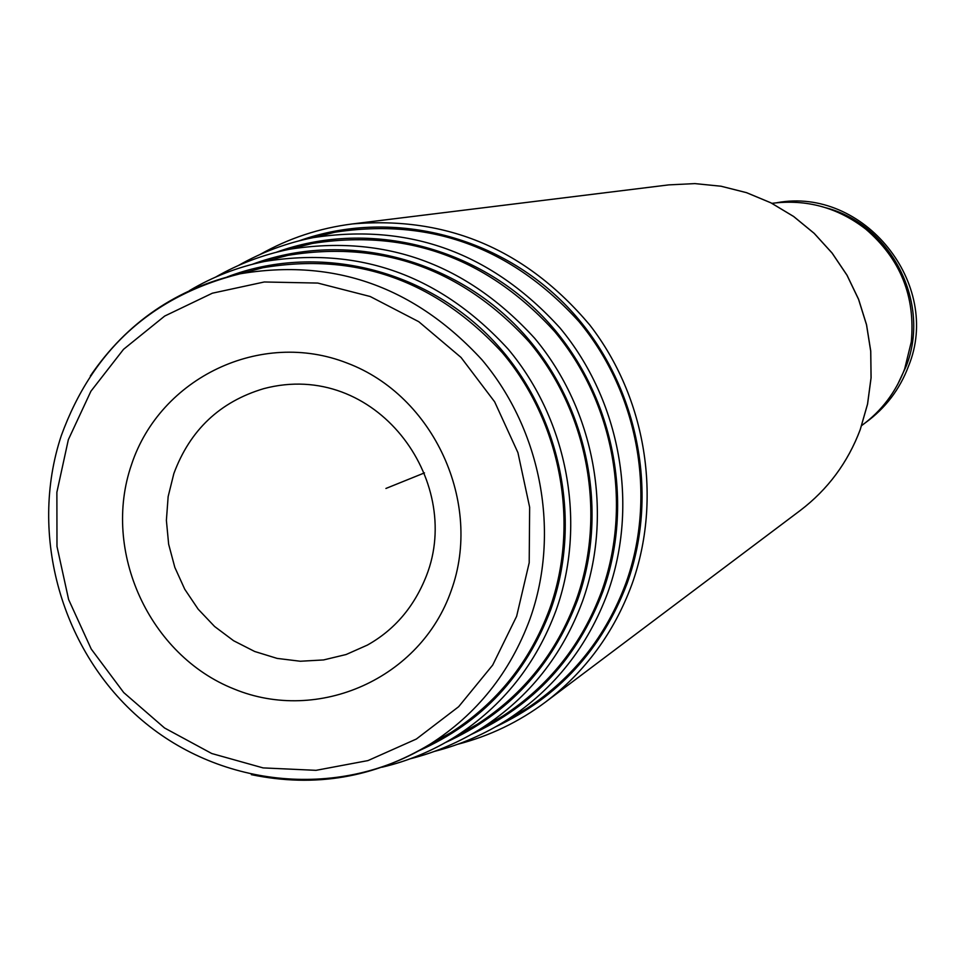 <?xml version="1.0" encoding="UTF-8"?>
<svg xmlns="http://www.w3.org/2000/svg" width="964" height="964" viewBox="0 0 964 964"><rect width="100%" height="100%" fill="white"/><g stroke="black" fill="none" stroke-linecap="round" stroke-linejoin="round"><path stroke-width="1.45" d="M90.339 375.984C126.959 322.338 176.846 288.272 240.012 273.812C152.131 295.876 92.556 349.812 61.286 435.656C28.293 534.924 61.696 652.266 141.997 720.229C222.106 788.311 341.642 799.445 429.992 744.232C476.806 714.324 510.137 672.583 529.971 618.996C560.566 533.273 541.72 430.691 482.012 359.837C414.641 286.67 333.966 258.003 240.012 273.812L262.907 267.727C355.897 252.062 435.704 280.379 502.328 352.679C561.373 422.69 579.979 524.091 549.673 608.85C530.019 661.834 497.026 703.118 450.694 732.712L429.751 744.377M262.907 267.727L239.735 273.872M477.313 724.229L455.96 736.255L477.313 724.229C523.585 694.345 556.59 652.881 576.291 599.849C606.898 514.487 588.341 412.411 529.031 341.774C462.118 268.823 381.756 240.012 287.947 255.352L264.232 261.521C237.662 267.064 212.731 276.764 189.486 290.61M215.755 277.03C238.71 263.823 263.244 254.58 289.333 249.29C384.949 234.144 466.745 263.823 534.695 338.304C594.933 410.435 613.682 514.402 582.485 601.367C562.542 655.05 529.212 697.141 482.506 727.639L502.774 716.083C548.974 685.922 581.943 644.326 601.693 591.257C632.577 505.329 614.08 402.627 554.541 331.399C487.374 257.834 406.507 228.54 311.926 243.531L288.585 249.435M502.774 716.083L481.867 728.037M334.918 232.228L313.324 237.614C286.754 242.856 261.774 252.158 238.373 265.51C261.738 252.17 286.742 242.856 313.324 237.614C409.664 222.841 491.917 252.99 560.072 328.049C620.503 400.735 639.18 505.269 607.73 592.752C587.751 646.422 554.469 688.633 507.883 719.373L527.163 708.251C573.243 677.837 606.175 636.107 625.949 583.063C657.099 496.593 638.662 393.312 578.93 321.518C511.559 247.362 430.221 217.599 334.918 232.228L311.926 237.891M527.163 708.251L506.69 720.144M861.683 425.558C881.554 411.013 895.881 392.131 904.666 368.911L911.281 341.895C915.559 296.43 900.376 258.822 865.72 229.083C837.8 207.537 806.543 198.958 771.947 203.332M826.136 207.838C891.58 224.925 931.188 303.262 906.16 366.296L897.556 384.672M385.925 488.459L424.473 472.89M516.632 616.285L529.2 562.747L529.646 507.245L517.933 452.658L494.653 401.831L461.009 357.415L418.774 321.699L370.188 296.502L317.783 283.067L264.281 281.982L212.369 293.201L164.687 316.059L123.537 349.317L90.917 391.227L68.348 439.68L56.876 492.279L56.984 546.443L68.625 599.548L91.243 649.061L123.729 692.574L164.543 727.977L211.755 753.523L263.076 767.898L316.023 770.332L367.983 760.584L416.352 739.039L458.659 706.696L492.688 665.088L516.632 616.285M451.248 590.522C483.048 503.1 433.8 395.614 347.112 363.067C260.882 329.206 160.229 377.611 131.526 464.576C101.569 551.059 149.263 655.496 234.119 689.019C318.506 723.819 420.738 678.463 451.248 590.522M450.694 732.712L429.992 744.232C374.502 777.695 314.951 787.829 251.339 774.658M227.359 276.861C315.047 243.35 421.389 267.245 490.315 337.581C559.216 407.905 583.618 518.029 550.866 609.32C525.681 675.619 481.651 722.795 418.774 750.823M189.547 290.574C212.779 276.752 237.686 267.064 264.269 261.521C359.126 246.025 440.415 275.21 508.124 349.089C568.145 420.629 586.968 523.982 556.047 610.393C536.129 664.063 502.786 706.022 455.984 736.231C432.993 750.727 408.314 761.066 381.973 767.236M252.363 264.293C340.955 231.167 447.886 255.701 517.053 326.688C586.196 397.662 610.501 508.426 577.448 600.307C552.227 666.63 508.245 714.023 445.501 742.509M410.363 758.752C436.029 752.306 460.081 741.931 482.506 727.639C460.069 741.943 435.993 752.318 410.303 758.776M276.282 252.279C365.73 219.551 473.204 244.711 542.587 316.312C611.935 387.914 636.156 499.28 602.825 591.715C577.581 658.014 533.658 705.624 471.047 734.544M434.571 751.354C460.684 744.702 485.121 734.05 507.883 719.373C485.109 734.062 460.659 744.714 434.535 751.366M299.177 240.807C389.444 208.465 497.424 234.24 567.001 306.419C636.529 378.611 660.665 490.556 627.07 583.497C601.801 649.772 557.939 697.575 495.484 726.892M457.779 744.244C489.652 736.014 518.873 721.976 545.431 702.129C585.256 671.788 614.068 632.577 631.866 584.497C662.569 499.195 646.205 397.686 589.655 324.844C526.055 249.483 446.935 215.864 352.306 223.949C319.421 228.119 288.658 238.301 260.003 254.508M860.25 429.607C847.874 462.467 827.883 489.423 800.277 510.462C827.859 489.447 847.838 462.503 860.213 429.643L867.516 404.169L871.046 377.828L870.709 351.185L866.516 324.82L858.55 299.322L846.982 275.222L832.077 253.074L814.146 233.348L793.601 216.478L770.887 202.826L746.51 192.667L720.988 186.221L694.899 183.606L668.787 184.883L352.306 223.949C319.397 228.119 288.598 238.313 259.906 254.544M173.845 473.589C189.992 430.016 219.973 401.699 263.787 388.637C375.647 359.078 463.925 480.168 426.45 575.689C414.267 606.705 394.577 629.854 367.368 645.097L346.124 654.52L323.543 659.942L300.31 661.244L277.126 658.4L254.677 651.483L233.625 640.747L214.598 626.492L198.15 609.164L184.763 589.269L174.833 567.398L168.64 544.202L166.386 520.367L168.146 496.593L173.845 473.589M382.045 767.211C408.362 761.042 433.005 750.715 455.984 736.231M264.269 261.521L287.947 255.352M311.926 243.531L289.333 249.29C263.256 254.58 238.759 263.811 215.803 277.005M457.695 744.28C489.604 736.038 518.849 721.988 545.431 702.129L800.277 510.462M860.274 429.534L867.576 404.073L871.095 377.731L870.757 351.101L866.552 324.76L858.599 299.274L847.031 275.198L832.137 253.074L814.219 233.36L793.673 216.49L770.959 202.838L746.57 192.667L721.048 186.221L694.924 183.606L668.787 184.883M865.684 422.545C885.482 408.121 899.737 389.384 908.462 366.332M776.912 202.717C863.732 186.486 942.418 284.079 908.486 366.248"/></g></svg>
